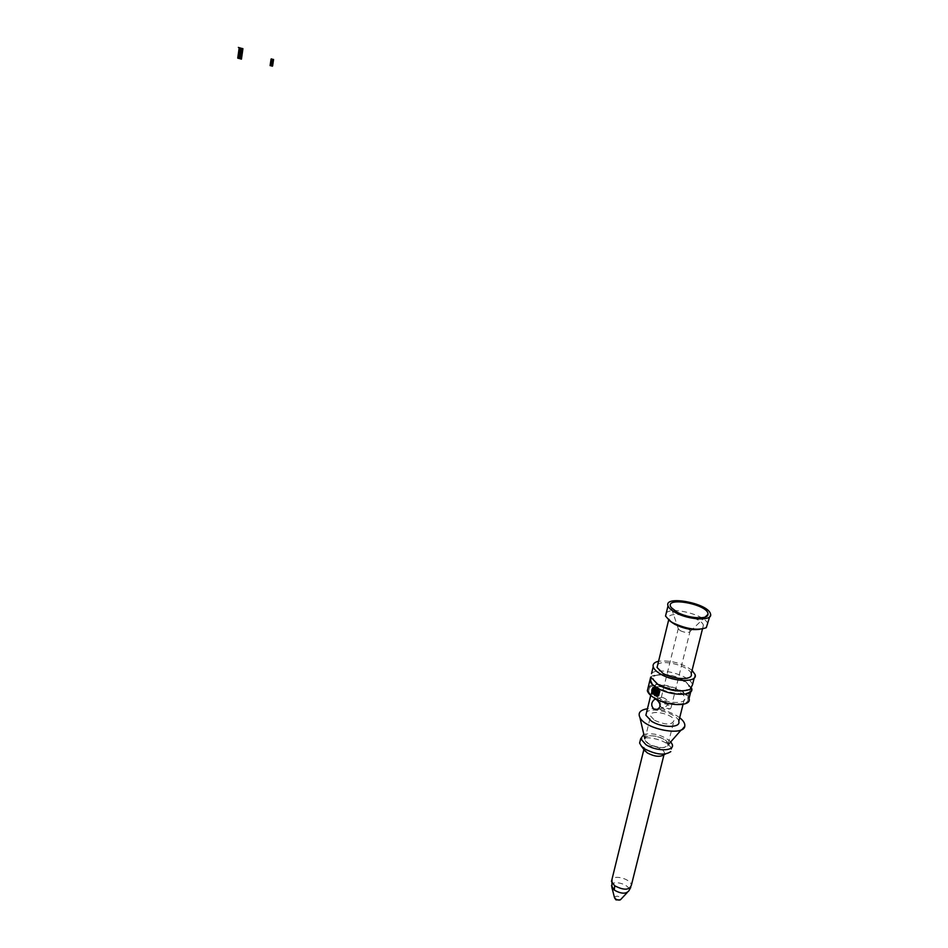 <?xml version="1.0" encoding="UTF-8"?>
<svg xmlns="http://www.w3.org/2000/svg" width="948" height="948" viewBox="0 0 948 948"><rect width="100%" height="100%" fill="white"/><g stroke="black" fill="none" stroke-linecap="round" stroke-linejoin="round"><path stroke-width="0.71" stroke-dasharray="4.74 3.56" d="M650.695 677.073L652.26 675.912C662.297 672.867 673.684 674.988 686.435 682.252L691.637 688.284M689.054 698.463C687.454 688.876 653.824 679.704 648.219 687.264M664.086 754.644L664.441 752.902C663.505 746.609 642.104 742.64 643.965 749.11L644.367 750.105M665.437 754.027L670.781 751.598L671.303 748.944C670.248 741.123 644.711 733.953 640.315 740.21M670.793 741.822C662.699 735.091 653.705 732.603 643.822 734.368M645.244 740.518C648.088 746.799 668.044 750.496 668.198 744.773L664.157 739.464C656.075 734.084 641.689 734.842 645.244 740.518L648.764 743.872C659.737 748.837 666.195 748.825 668.162 743.848C667.226 737.307 644.948 732.389 644.818 738.67M654.57 720.314C665.615 725.208 672.096 725.232 674.028 720.409C672.867 713.524 648.432 708.986 650.612 716.072L654.57 720.314M678.78 721.321C677.619 713.5 651.063 706.165 646.572 712.363M680.32 630.704C685.357 632.861 688.639 633.086 690.191 631.38L690.144 630.977C689.469 627.908 677.002 625.597 678.235 628.773L680.32 630.704M707.86 623.903C705.964 615.228 671.753 606.258 666.29 612.941M672.085 622.575L668.933 618.843C665.401 609.801 701.33 616.461 703.404 625.23L702.101 628.346L699.446 629.318M691.211 673.791C689.848 666.219 662.273 658.777 657.734 664.714M692.076 670.343C681.896 663.102 670.722 660.069 658.576 661.254M692.502 684.812C690.855 675.379 657.106 666.243 651.525 673.649M682.619 690.926L686.719 689.8C690.203 687.596 689.433 684.61 684.409 680.854C673.637 674.715 664.027 672.926 655.554 675.497C652.106 677.69 652.923 680.688 657.995 684.48M657.272 697.301C667.854 704.068 687.146 704.234 684.729 697.621C682.998 688.212 648.527 681.825 651.667 691.495L657.272 697.301M659.761 704.151L661.313 697.467L663.73 697.87C670.106 701.212 670.035 704.554 663.493 707.895L661.372 707.398L660.175 706.023M659.381 705.3L661.372 707.398L670.319 708.867L671.113 707.469C668.293 704.186 664.56 703.037 659.915 704.044M655.044 691.424L655.341 690.191L654.938 690.713L654.57 689.623L654.262 690.855L654.653 690.357L655.044 691.424L654.167 691.637M654.227 690.239L655.104 690.014M653.99 690.073L654.867 689.848M653.67 691.009L654.262 690.855M653.682 689.848L654.57 689.623M653.61 691.258L654.487 691.033M654.464 690.405L655.341 690.191M654.025 690.511L654.653 690.357M652.627 690.12L653.871 690.203L653.717 689.077L653.919 690.523L652.805 690.322M652.899 690.073L653.8 689.848M652.828 689.303L653.717 689.077M652.971 689.824L653.575 689.67M658.54 692.099L657.568 691.578L657.959 693.189L658.611 692.182L657.758 692.372M657.628 692.313L658.22 692.159M657.45 692.218L658.327 691.993M657 692.194L657.876 691.969M656.383 692.597L657.865 691.744M656.703 691.791L657.568 691.578M657.082 693.415L657.959 693.189M656.739 692.502L657.474 691.519L656.644 691.021L656.502 691.945M656.111 691.447L656.976 691.234M655.767 691.246L656.644 691.021M656.289 692.976L657.165 692.751M656.597 691.732L657.474 691.519M656.312 691.566L657.177 691.353M656.324 692.253L656.146 690.713L655.637 691.815L656.324 692.253L655.447 692.478M655.269 690.938L656.146 690.713M654.831 691.732L655.708 691.519M655.53 692.17L656.395 691.957M655.305 692.04L656.182 691.815M655.542 691.104L656.407 690.891M655.495 691.72L655.53 690.322L655.495 691.72L654.618 691.945M654.653 690.535L655.53 690.322M654.914 690.713L655.791 690.488M659.204 691.637L659.844 692.384L660.199 690.974L655.009 687.17L654.096 687.395M653.243 687.442L654.144 687.217M659.31 691.199L660.199 690.974M658.967 692.609L659.844 692.384M659.429 693.936L659.725 692.704L658.741 692.206L658.445 693.45L659.429 693.936L658.54 694.161M658.528 692.775L659.405 692.55M658.848 692.929L659.725 692.704M658.054 693.083L658.931 692.858M658.173 692.597L659.061 692.372M657.865 692.431L658.741 692.206M657.876 693.829L658.753 693.604M653.006 691.898L653.302 690.642L659.346 694.41L659.002 695.82L658.149 695.927M658.469 694.635L659.346 694.41M658.125 696.045L659.002 695.82M652.414 690.867L653.302 690.642M653.113 692.881L653.018 693.912L653.113 692.881M653.089 692.952L653.018 693.829L653.089 692.952M653.03 693.438L652.2 693.652M653.03 693.699L652.935 693L652.141 693.924M652.034 693.225L652.935 693M652.094 693.272L652.982 693.047M652.224 693.569L653.054 693.367M652.165 693.794L652.994 693.592M652.212 693.367L653.101 693.142M652.26 693.403L653.148 693.178M679.68 717.719L676.754 715.728C667.037 710.336 657.272 708.014 647.46 708.76M653.397 685.677C649.712 686.66 648.136 688.426 648.669 690.974C650.482 702.041 691.708 709.673 687.75 698.214C686.494 690.962 663.588 682.667 653.397 685.677M655.874 675.533C666.065 672.594 689.03 680.842 690.322 687.999C694.327 699.328 653.006 691.673 651.158 680.747C650.612 678.235 652.188 676.493 655.874 675.533M614.411 897.282C616.935 895.398 619.163 895.99 621.094 899.083M611.484 885.752C611.448 879.152 630.941 884.52 629.01 890.599L627.209 892.554M630.775 887.399L631.404 885.124C630.977 879.306 614.932 874.483 612.005 879.294M656.016 692.467L656.881 692.241M652.153 693.581L652.959 693.379M652.094 693.806L652.899 693.604M652.023 693.758L652.923 693.521M690.748 691.779L691.637 688.26M621.082 899.107L620.324 899.877M663.967 754.798L664.441 752.902M671.646 747.557L672.381 744.654M668.162 743.848L674.028 720.409M644.936 739.215L650.612 716.072M690.191 631.38L705.134 617.077M678.448 629.211L671.255 607.573M709.637 616.852L710.431 613.712M702.101 628.346L706.272 627.695M702.456 628.998L703.404 625.23M668.648 620.016L668.933 618.843M694.22 677.986L695.085 674.549M686.719 689.8L690.073 689.421M655.554 675.497L652.26 675.912M684.409 680.854L686.435 682.252M683.046 704.352L684.729 697.621M650.719 695.405L651.667 691.495M662.225 697.23L655.056 699.091M663.493 707.895L658.125 709.317M671.113 707.469L690.144 630.977M661.301 697.467L678.235 628.773M660.969 707.137L664.477 709.448L670.319 708.867M653.753 689.077L652.852 689.303M654.037 690.488L653.208 690.701M655.009 687.17L654.179 687.383M658.789 694.422L657.936 694.647M652.935 692.905L652.2 693.095M653.042 693.817L652.378 693.995M652.935 692.822L652.07 693.047M652.959 693.924L652.271 694.102M681.28 729.853L684.823 725.812M687.75 698.214L690.322 687.999M648.669 690.974L651.158 680.747"/><path stroke-width="1.42" d="M656.739 688.485L653.243 687.442L652.899 688.852L656.336 690.108L658.967 692.609L659.31 691.199L656.739 688.485M691.637 688.284C694.683 696.496 670.295 696.211 656.917 687.75C652.888 685.297 650.541 682.892 649.854 680.522L650.695 677.073L657.77 684.266C670.366 690.606 681.138 692.336 690.073 689.421L692.502 684.812L694.22 677.986M655.85 691.898L656.289 692.976L656.158 691.815M655.376 694.031L658.469 694.635L658.125 696.045L654.973 695.654L652.07 692.277L652.414 690.867L655.376 694.031M648.219 687.264L647.365 690.736C648.041 693.142 650.387 695.583 654.393 698.048C667.736 706.592 692.123 706.805 689.054 698.463L690.748 691.779M652.212 693.106L652.129 694.137L652.07 693.13M658.848 692.929L657.865 692.431L657.568 693.663L658.54 694.161L658.848 692.929M654.653 690.535L654.618 691.945L654.653 690.535M654.76 692.04L655.447 692.478L655.269 690.938L654.76 692.04L655.352 691.886M657.45 692.218L656.703 691.791L657.082 693.415L657.45 692.218M654.464 690.405L654.061 690.926L653.682 689.848L653.373 691.08L653.776 690.582L654.167 691.637L654.464 690.405M652.994 689.706L653.042 690.748L653.302 689.623M644.367 750.105L647.389 752.973C654.712 756.717 660.282 757.274 664.086 754.644L665.437 754.027M640.315 740.21L639.616 743.078L641.405 746.159L644.889 748.991C656.277 754.786 664.904 755.651 670.781 751.598M643.822 734.368L640.658 738.776L645.955 744.678C656.028 751.48 674.573 751.42 672.381 744.654L670.793 741.822M644.818 738.67L639.912 717.494C645.375 729.462 684.823 736.774 684.823 725.812C685.037 723.277 683.33 720.587 679.68 717.719M646.572 712.363L645.872 715.219L651.406 721.167C661.894 728.076 681.126 728.123 678.78 721.321L683.046 704.352M677.062 612.159L671.255 607.573C662.759 595.747 709.365 604.386 707.966 614.375C708.109 619.862 688.106 618.463 677.062 612.159M675.355 612.503C689.125 620.419 713.797 621.189 710.431 613.712C707.789 603.118 663.659 594.941 668.02 605.855C668.778 608 671.22 610.216 675.355 612.503M666.29 612.941L665.532 616.058L669.869 620.952L672.831 622.8C686.553 629.14 697.692 630.775 706.272 627.695L709.637 616.852M699.446 629.318C691.815 630.302 683.626 628.643 674.893 624.353L672.085 622.575M657.734 664.714L657.059 667.463L662.877 673.281C673.85 680.083 693.746 680.391 691.211 673.791L702.456 628.998M658.576 661.254C654.381 662.214 652.591 664.05 653.196 666.776C653.895 669.11 656.265 671.492 660.306 673.91C673.767 682.276 698.238 682.643 695.085 674.549L692.076 670.343M651.525 673.649L653.196 666.776M656.443 683.437L659.524 685.463C667.179 689.599 674.869 691.424 682.619 690.926M654.333 709.27C652.828 708.429 649.06 703.606 654.973 699.079L656.68 699.707C661.313 704.234 661.171 707.611 656.241 709.839L654.333 709.27M660.175 706.023L659.784 703.665M657.296 692.395L656.691 691.803L657.035 693.426L657.628 692.313M654.096 687.395L653.8 688.627L659.204 691.637M652.899 688.852L653.8 688.627M658.149 695.927L653.006 691.898M652.07 692.277L652.959 692.052M647.46 708.76C640.255 709.898 637.743 712.801 639.912 717.494M271.732 61.774L272.254 62.45L271.732 61.774M271.424 63.836L271.922 64.677L272.076 63.646L271.424 63.836M272.562 60.352L271.827 61.11L272.562 60.352M271.175 65.507L271.898 64.772L271.175 65.507M272.088 63.54L272.218 62.687L271.555 62.947L272.088 63.54M272.396 61.49L271.756 61.62L272.396 61.49M270.95 65.483L270.275 65.294L271.223 58.871L271.91 59.06L270.95 65.483M273.569 59.499L272.882 59.321L271.934 65.756L272.609 65.945L273.569 59.499M272.183 61.703L271.744 60.66L272.183 61.703M271.519 62.189L272.017 62.841L271.519 62.189M271.863 63.895L271.981 63.078L271.282 63.741L271.863 63.895M271.543 62.035L272.159 61.916L271.543 62.035M271.104 64.926L271.555 65.957L271.104 64.926M271.697 64.985L271.851 63.99L271.697 64.985M271.709 66.028L272.36 66.206L273.297 59.997L272.633 59.819L271.709 66.028M270.773 65.767L270.109 65.59L271.033 59.38L271.685 59.558L270.773 65.767M240.034 52.389L239.856 53.598L240.851 53.479L240.034 52.389M239.548 55.742L240.33 57.093L240.579 55.422L239.548 55.742M241.337 50.066L240.401 49.817L240.188 51.31L241.124 51.559L241.337 50.066M239.157 58.468L240.105 58.729L240.306 57.259L239.37 57.01L239.157 58.468M241.053 48.23L241.515 48.348C241.017 50.114 240.733 50.043 240.673 48.123L241.053 48.23M240.602 55.257L240.792 53.882L239.654 54.996L240.602 55.257M241.076 51.915L240.069 52.14L241.076 51.915M238.813 58.42L237.735 58.124L239.228 47.684L240.306 47.969L238.813 58.42M242.925 48.68L241.847 48.384L240.354 58.847L241.432 59.155L242.925 48.68M654.736 692.04L655.447 692.478L655.53 691.104L654.736 692.04M653.504 689.895L653.208 691.128L653.634 690.618L654.096 691.661L654.393 690.428L653.954 690.95L653.504 689.895M658.35 694.209L658.659 692.976L657.782 692.455L657.474 693.687L658.35 694.209M652.331 689.978L652.485 689.386L652.331 689.978M654.606 690.547L654.582 691.957L654.606 690.547M658.268 694.683L657.924 696.093L651.714 692.36L652.058 690.95L658.268 694.683M652.899 687.525L652.556 688.935L658.765 692.656L659.121 691.246C657.426 688.426 655.352 687.182 652.899 687.525M238.41 47.4C238.197 48.869 238.197 48.869 238.41 47.4M238.398 47.507C238.221 48.751 238.221 48.751 238.398 47.507M651.418 693.426C652.283 693.948 652.283 693.948 651.418 693.426M621.094 899.083C620.039 900.47 618.167 900.41 615.489 898.929L614.411 897.282M628.998 890.622L629.01 890.622C626.201 894.154 621.307 894 614.316 890.136L611.484 885.752M643.882 749.453L611.472 881.439L614.671 885.764C623.903 890.504 629.484 890.29 631.404 885.136L663.967 754.798M612.005 879.294L611.887 887.458L614.565 897.898L616.01 899.901L620.324 899.877M614.671 885.764L614.316 890.136M647.365 690.736L649.854 680.522M621.082 899.107L627.209 892.554M630.775 887.399L629.01 890.599M645.126 751.136L641.405 746.159M671.303 748.944L671.646 747.557M639.616 743.078L640.658 738.776M705.134 617.077L707.966 614.375M665.532 616.058L668.02 605.855M672.476 622.86L669.869 620.952M657.059 667.463L668.648 620.016M645.872 715.219L650.719 695.405M658.125 709.317L656.241 709.827M654.227 688.639L653.373 688.852M657.9 695.927L657.059 696.14M668.21 744.773L681.28 729.853"/></g></svg>
